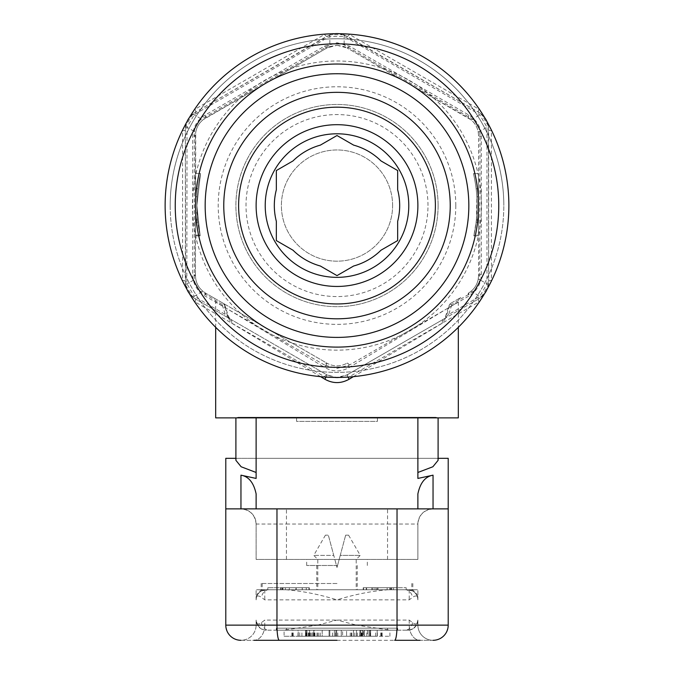 <?xml version="1.0" encoding="UTF-8"?>
<svg xmlns="http://www.w3.org/2000/svg" width="674" height="674" viewBox="0 0 674 674"><rect width="100%" height="100%" fill="white"/><g stroke="black" fill="none" stroke-linecap="round" stroke-linejoin="round"><path stroke-width="0.51" stroke-dasharray="3.37 2.53" d="M322.155 636.256L364.103 636.256L313.831 636.256L329.83 636.256L322.189 636.256L322.155 630.19L360.75 630.19L313.831 630.19L329.83 630.19L322.189 630.19L322.189 636.256M342.611 636.256L306.215 636.256L364.103 636.256L364.103 630.19L306.215 630.19L375.662 630.19L364.095 630.19L364.103 636.256L306.215 636.256L364.103 636.256L364.103 630.19L364.103 636.256L364.103 630.19L364.103 636.256L360.708 636.256L360.708 630.19L360.708 636.256L309.61 636.256L309.61 630.19L309.61 636.256L306.215 636.256L306.215 630.19L306.215 636.256L364.103 636.256L342.611 636.256L342.611 630.19M311.312 636.256L311.312 630.19M359.916 636.256L306.982 636.256L306.982 630.19L363.337 630.19L306.982 630.19L306.982 636.256L306.982 630.19L306.982 636.256L363.337 636.256L363.337 630.19L363.337 636.256L359.916 636.256L359.916 630.19M360.75 636.256L360.75 630.19L360.767 636.256M336.68 636.256L336.68 630.19L336.68 636.256M332.518 636.256L332.518 630.19M329.83 636.256L329.83 630.19L329.83 636.256M313.831 636.256L313.831 630.19L313.831 636.256M346.588 636.256L314.455 636.256L346.588 636.256L346.588 630.19L314.455 630.19L346.588 630.19L346.588 636.256M361.028 636.256L361.028 630.19M359.697 636.256L359.697 630.19M308.818 636.256L308.818 630.19M309.214 636.256L309.214 630.19M359.731 636.256L359.731 630.19M360.952 636.256L360.952 630.19M361.913 636.256L361.913 630.19M353.437 636.256L353.437 630.19L353.437 636.256M361.963 636.256L361.963 630.19M314.455 636.256L314.455 630.19M334.397 636.256L334.397 630.19L334.397 636.256M337.775 636.256L337.775 630.19M341.255 636.256L341.255 630.19L341.255 636.256M351.247 636.256L351.247 630.19M357.245 636.256L357.245 630.19M350.236 636.256L350.236 630.19M335.568 636.256L335.568 630.19M313.073 636.256L313.073 630.19M314.674 636.256L314.674 630.19M318.667 636.256L318.667 630.19M320.226 636.256L320.226 630.19M317.05 636.256L317.05 630.19M314.96 636.256L314.96 630.19M309.122 636.256L309.122 630.19M306.215 636.256L364.103 636.256L306.215 636.256L306.215 630.19L306.215 636.256L309.61 636.256L309.61 630.19L309.61 636.256L306.215 636.256L306.215 630.19M314.21 636.256L314.21 630.19M335.601 636.256L335.601 630.19M354.819 636.256L354.819 630.19M360.876 636.256L360.876 630.19M351.811 636.256L351.811 630.19M308.431 636.256L308.431 630.19M309.349 636.256L309.349 630.19M360.725 636.256L360.725 630.19M360.683 636.256L317.344 636.256L364.103 636.256L364.103 630.19L364.095 636.256L360.683 636.256L360.683 630.19M317.344 636.256L317.344 630.19M361.365 636.256L361.365 630.19M356.487 636.256L356.487 630.19L356.487 636.256M335.922 636.256L335.922 630.19L335.922 636.256M332.493 636.256L332.493 630.19M329.064 636.256L329.064 630.19L329.064 636.256M310.36 636.256L310.36 630.19M337 286.45A80.88 80.88 0 0 1 256.12 205.57A80.88 80.88 0 0 1 337 124.69A80.88 80.88 0 0 1 417.88 205.57A80.88 80.88 0 0 1 337 286.45M205.166 205.57A131.834 131.834 0 0 1 337 73.736A131.834 131.834 0 0 1 468.834 205.57A131.834 131.834 0 0 1 337 337.404A131.834 131.834 0 0 1 205.166 205.57M195.46 205.57A141.54 141.54 0 0 1 337 64.03A141.54 141.54 0 0 1 478.54 205.57A141.54 141.54 0 0 1 337 347.11A141.54 141.54 0 0 1 195.46 205.57M197.044 212.933A140.15 140.15 0 0 0 197.625 220.305L200.161 235.883A140.15 140.15 0 0 1 200.549 173.563A140.15 140.15 0 0 0 196.85 205.57L200.549 173.563L196.85 205.57A140.15 140.15 0 0 1 197.128 196.732L196.85 205.57A140.15 140.15 0 0 1 197.128 196.732L196.85 205.57A140.15 140.15 0 0 0 197.827 222.125L197.044 212.933L195.46 212.933L195.46 222.125L195.46 173.563L195.46 212.933M197.861 188.745A140.15 140.15 0 0 0 197.128 196.732A140.15 140.15 0 0 1 200.549 173.563A140.15 140.15 0 0 0 197.861 188.745L195.46 188.745L195.46 196.732L195.46 188.745L197.861 188.745M435.792 417.265L238.208 417.265L435.792 417.265L438.1 417.88L235.9 417.88L438.1 417.88L235.9 417.88L256.12 417.88L256.12 458.32L437.594 458.32L438.1 460.342M238.208 417.265L235.9 417.88M455.793 205.57A118.793 118.793 0 0 0 337 86.778A118.793 118.793 0 0 0 218.208 205.57A118.793 118.793 0 0 0 337 324.363A118.793 118.793 0 0 0 455.793 205.57M438.1 205.57A101.1 101.1 0 0 0 337 104.47A101.1 101.1 0 0 0 235.9 205.57A101.1 101.1 0 0 0 337 306.67A101.1 101.1 0 0 0 438.1 205.57A101.1 101.1 0 0 0 337 104.47A101.1 101.1 0 0 0 235.9 205.57A101.1 101.1 0 0 0 337 306.67A101.1 101.1 0 0 0 438.1 205.57M427.99 205.57A90.99 90.99 0 0 0 337 114.58A90.99 90.99 0 0 0 246.01 205.57A90.99 90.99 0 0 0 337 296.56A90.99 90.99 0 0 0 427.99 205.57M392.605 205.57A55.605 55.605 0 0 0 337 149.965A55.605 55.605 0 0 0 281.395 205.57A55.605 55.605 0 0 0 337 261.175A55.605 55.605 0 0 0 392.605 205.57A55.605 55.605 0 0 0 337 149.965A55.605 55.605 0 0 0 281.395 205.57A55.605 55.605 0 0 0 337 261.175A55.605 55.605 0 0 0 392.605 205.57M170.185 205.57A166.815 166.815 0 0 0 337 372.385A166.815 166.815 0 0 0 503.815 205.57A166.815 166.815 0 0 1 337 372.385A166.815 166.815 0 0 1 170.185 205.57A166.815 166.815 0 0 1 337 38.755A166.815 166.815 0 0 1 503.815 205.57A166.815 166.815 0 0 0 337 38.755A166.815 166.815 0 0 0 170.185 205.57M192.427 205.57A144.573 144.573 0 0 0 337 350.143A144.573 144.573 0 0 0 481.573 205.57A144.573 144.573 0 0 0 337 60.997A144.573 144.573 0 0 0 192.427 205.57M324.556 365.03L205.123 296.071C197.086 291.109 192.941 283.923 192.688 274.529L192.688 136.611C192.966 127.175 197.12 119.989 205.123 115.069L324.556 46.11L337 42.732L349.444 46.11L468.877 115.069C476.914 120.031 481.059 127.218 481.312 136.611L481.312 274.529C481.034 283.965 476.88 291.151 468.877 296.071L349.444 365.03L337 368.408L324.556 365.03A5.055 1.222 -60 0 1 326.89 363.168C333.605 366.757 340.345 366.757 347.11 363.168C340.387 366.766 333.647 366.766 326.89 363.168L205.57 293.123L326.89 363.168A5.055 0.438 120 0 1 324.868 367.549C332.964 372.04 341.052 372.04 349.132 367.549L458.32 301.885A5.055 5.055 0 0 1 460.848 297.504L451.192 303.081A5.055 4.558 -120 0 0 449.044 307.454L445.944 317.58A5.055 2.78 18.8 0 1 445.699 315.946L445.699 315.946A5.055 2.78 18.8 0 1 448.699 314.48L444.166 318.81L478.54 298.961L347.11 374.845L444.166 318.81L445.699 315.946L448.867 306.013A5.055 2.865 -163.4 0 0 449.044 307.454L458.32 301.885L458.32 327.311M320.605 376.656L231.696 323.183L228.056 317.58L224.956 307.454L215.68 301.885A5.055 5.055 0 0 0 213.153 297.504M215.68 327.311L215.68 301.885L324.868 367.549M329.847 34.896L195.46 112.179L326.89 36.295L334.734 33.717A171.87 171.87 0 0 1 339.266 33.717L347.11 36.295L478.54 112.179L344.153 34.896C339.384 33.161 334.616 33.161 329.847 34.896A5.055 0.809 -110.7 0 0 329.847 36.531L344.153 36.531L346.369 37.576L477.799 113.459L479.821 114.858L486.973 127.243L486.973 283.897L479.821 296.282L448.699 314.48L451.925 304.362L451.192 303.081L460.848 297.504M353.395 376.656L442.304 323.183L445.944 317.58M329.847 46.565L337 45.259L326.89 47.972L329.847 46.565A5.055 0.809 69.3 0 0 329.847 44.931L201.459 119.062C197.448 122.247 195.064 126.375 194.314 131.447A5.055 0.809 9.3 0 1 195.73 132.264C196.606 127.268 198.99 123.14 202.874 119.879L326.89 47.972L205.57 118.017C199.108 122.036 195.738 127.875 195.46 135.525L195.46 275.615L195.73 132.264M326.022 377.086A5.055 0.438 120 0 0 326.89 374.845L195.46 298.961L326.89 374.845L334.734 377.423A171.87 171.87 0 0 0 339.266 377.423L341.288 377.389M479.551 301.581A171.87 171.87 0 0 1 348.871 377.027L479.551 301.581M478.978 301.918A5.055 1.23 -120 0 1 478.54 298.961L484.699 293.46A171.87 171.87 0 0 0 486.965 289.534L487.942 287.764M491.422 130.124A171.87 171.87 0 0 1 491.422 281.016L491.422 130.124M487.344 122.28L486.965 121.606A171.87 171.87 0 0 0 484.699 117.68L483.654 115.945M348.871 34.113A171.87 171.87 0 0 1 479.551 109.559L348.871 34.113M324.548 376.699L325.129 377.027A171.87 171.87 0 0 1 194.449 301.581L324.548 376.699A5.055 1.23 -60 0 1 326.89 374.845L337 377.55L347.11 374.845L339.266 377.423M476.956 212.976A140.15 140.15 0 0 1 476.375 220.339L473.83 235.917A140.15 140.15 0 0 0 473.46 173.606L478.54 173.606L478.54 235.917L478.54 173.606L478.54 235.917L478.54 173.606L473.46 173.606A140.15 140.15 0 0 1 476.164 222.167L476.956 212.976L478.54 212.976M478.54 196.774L478.54 235.125L478.54 196.774L478.54 219.219L478.54 196.774L476.88 196.774A140.15 140.15 0 0 0 476.147 188.787L478.54 188.787L476.147 188.787A140.15 140.15 0 0 1 476.88 196.774L478.54 196.774L476.88 196.774C477.681 209.69 476.72 222.471 473.999 235.125L478.54 235.125L473.999 235.125A140.15 140.15 0 0 0 476.88 196.774L476.484 219.219A140.15 140.15 0 0 0 476.88 196.774L478.54 196.774L476.88 196.774M481.312 136.611A5.055 1.222 0 0 1 478.54 135.525L478.54 275.615L478.54 135.525C478.287 127.917 474.917 122.078 468.43 118.017L347.11 47.972L471.126 119.879C475.01 123.14 477.394 127.268 478.27 132.264L478.54 135.525L480.023 135.525L479.686 131.447C478.936 126.375 476.552 122.247 472.541 119.062L344.153 44.931C339.384 43.052 334.616 43.052 329.847 44.931L329.847 36.531L327.631 37.576L196.201 113.459L194.179 114.858L187.027 127.243L194.314 131.447L194.314 279.693C195.064 284.765 197.448 288.893 201.459 292.078A5.055 0.809 -50.7 0 1 202.874 291.261C198.99 288 196.606 283.872 195.73 278.876L195.46 275.615C195.713 283.223 199.083 289.062 205.57 293.123L202.874 291.261M195.46 235.083L195.46 196.732L195.46 235.083L199.993 235.083A140.15 140.15 0 0 1 196.85 205.57L200.161 235.883L195.46 235.883L200.161 235.883L195.46 235.883L200.161 235.883L196.85 205.57L199.993 235.083L195.46 235.083M334.734 33.717L332.712 33.751M194.449 109.559A171.87 171.87 0 0 1 325.129 34.113L194.449 109.559M195.022 109.222A5.055 1.23 60 0 1 195.46 112.179L189.301 117.68A171.87 171.87 0 0 0 187.035 121.606L186.058 123.376M182.578 281.016A171.87 171.87 0 0 1 182.578 130.124L182.578 281.016M186.656 288.86L187.035 289.534A171.87 171.87 0 0 0 189.301 293.46L190.346 295.195M486.965 121.606L488.65 129.686L488.65 281.454L488.38 126.426C487.504 121.43 485.12 117.301 481.236 114.041L478.54 112.179L484.699 117.68M187.035 289.534L185.35 281.454L185.35 129.686L185.62 284.714C186.496 289.71 188.88 293.839 192.764 297.099L195.46 298.961L189.301 293.46M337 45.259L344.153 46.565L347.11 47.972L337 45.259M478.27 278.876C477.394 283.872 475.01 288 471.126 291.261L468.43 293.123C474.892 289.104 478.262 283.265 478.54 275.615L478.27 278.876A5.055 0.809 9.3 0 0 479.686 279.693L480.023 135.525M477.799 297.681L478.54 298.961L481.236 297.099C485.12 293.839 487.504 289.71 488.38 284.714L488.65 281.454L486.965 289.534M196.201 113.459L195.46 112.179L192.764 114.041C188.88 117.301 186.496 121.43 185.62 126.426L185.35 129.686L187.035 121.606M458.32 417.88L215.68 417.88M192.764 297.099A5.055 0.809 129.3 0 0 194.179 296.282L187.027 283.897L186.833 281.454L187.027 127.243A5.055 0.809 -170.7 0 1 185.62 126.426M471.126 291.261A5.055 0.809 50.7 0 1 472.541 292.078C476.552 288.893 478.936 284.765 479.686 279.693L486.973 283.897A5.055 0.809 -170.7 0 1 488.38 284.714M344.153 34.896A5.055 0.809 -69.3 0 1 344.153 36.531L344.153 44.931A5.055 0.809 110.7 0 0 344.153 46.565M471.126 119.879A5.055 0.809 -50.7 0 0 472.541 119.062L479.821 114.858A5.055 0.809 129.3 0 1 481.236 114.041M478.27 132.264A5.055 0.809 -9.3 0 1 479.686 131.447L486.973 127.243A5.055 0.809 170.7 0 0 488.38 126.426M192.764 114.041A5.055 0.809 -129.3 0 1 194.179 114.858L201.459 119.062A5.055 0.809 50.7 0 0 202.874 119.879M451.192 303.081A5.055 5.055 0 0 0 448.867 306.013A5.055 2.865 -163.4 0 1 451.925 304.362L472.541 292.078L479.821 296.282A5.055 0.809 -129.3 0 0 481.236 297.099M185.62 284.714A5.055 0.809 170.7 0 1 187.027 283.897L194.314 279.693A5.055 0.809 -9.3 0 0 195.73 278.876M442.304 323.183A5.055 4.221 60 0 1 444.166 318.81M347.978 377.086A5.055 0.438 60 0 1 347.11 374.845A5.055 1.23 -120 0 1 349.452 376.699M349.444 365.03A5.055 1.222 -120 0 0 347.11 363.168A5.055 0.438 60 0 0 349.132 367.549M231.696 323.183A5.055 4.221 120 0 0 229.834 318.81L225.301 314.48L194.179 296.282L201.459 292.078L222.075 304.362L222.808 303.081A5.055 4.558 -60 0 1 224.956 307.454A5.055 2.865 -16.6 0 0 225.133 306.013A5.055 5.055 0 0 0 222.808 303.081M228.056 317.58A5.055 2.78 161.2 0 0 228.301 315.946L228.301 315.946A5.055 2.78 161.2 0 0 225.301 314.48L222.075 304.362A5.055 2.865 -16.6 0 1 225.133 306.013L228.301 315.946L229.834 318.81M205.123 115.069A5.055 1.222 -120 0 1 205.57 118.017L204.829 116.737M193.977 135.525L195.46 135.525A5.055 1.222 -0 0 1 192.688 136.611M324.556 46.11A5.055 1.222 -120 0 0 326.89 47.972L326.149 46.691M193.977 275.615L195.46 275.615A5.055 1.222 0 0 0 192.688 274.529M349.444 46.11A5.055 1.222 -60 0 1 347.11 47.972L347.851 46.691M204.829 294.403L205.57 293.123A5.055 1.222 -60 0 1 205.123 296.071M468.877 115.069A5.055 1.222 -60 0 0 468.43 118.017L469.171 116.737M481.312 274.529A5.055 1.222 -0 0 0 478.54 275.615L480.023 275.615M469.171 294.403L468.43 293.123A5.055 1.222 -120 0 0 468.877 296.071M478.978 109.222A5.055 1.23 120 0 0 478.54 112.179L477.799 113.459M349.452 34.441A5.055 1.23 120 0 1 347.11 36.295L346.369 37.576M324.548 34.441A5.055 1.23 60 0 0 326.89 36.295L327.631 37.576M182.57 130.79A5.055 1.23 0 0 0 185.35 129.686L186.833 129.686M182.57 280.35A5.055 1.23 0 0 1 185.35 281.454L186.833 281.454M195.022 301.918A5.055 1.23 -60 0 0 195.46 298.961L196.201 297.681M491.43 280.35A5.055 1.23 180 0 0 488.65 281.454L487.167 281.454M491.43 130.79A5.055 1.23 180 0 1 488.65 129.686L487.167 129.686M473.83 235.917L478.54 235.917L473.83 235.917C478.371 215.124 478.254 194.348 473.46 173.606L478.54 173.606L473.46 173.606C478.254 194.348 478.371 215.124 473.83 235.917M476.375 220.339L478.54 220.339M476.164 222.167L478.54 222.167M473.46 173.606L478.54 173.606L473.46 173.606A140.15 140.15 0 0 1 476.147 188.787A140.15 140.15 0 0 0 473.46 173.606M197.625 220.305L195.46 220.305M197.827 222.125L195.46 222.125M200.549 173.563L195.46 173.563L200.549 173.563M197.128 196.732L195.46 196.732L195.46 219.176L195.46 196.732L197.128 196.732L195.46 196.732M196.85 205.57L197.507 219.176A140.15 140.15 0 0 1 196.85 205.57M197.507 219.176L195.46 219.176M476.484 219.219L478.54 219.219M276.34 189.782A62.682 62.682 0 0 0 276.34 221.358M337 135.525L320.344 145.137A62.682 62.682 0 0 0 292.996 160.934M397.66 170.547L381.004 160.934A62.682 62.682 0 0 0 353.656 145.137M397.66 221.358A62.682 62.682 0 0 0 397.66 189.782M337 275.615L353.656 266.003A62.682 62.682 0 0 0 381.004 250.206M276.34 240.593L292.996 250.206A62.682 62.682 0 0 0 320.344 266.003M334.835 559.42L337 567.508L334.835 559.42L317.791 559.42L334.835 559.42L333.748 555.376L313.747 555.376L333.748 555.376L328.331 535.156L325.424 535.156L328.331 535.156L334.835 559.42M267.275 589.75L411.814 589.75L261.175 589.75L337 589.75L262.186 589.75L267.275 589.75L261.512 590.913C257.856 593.221 256.061 596.204 256.12 599.86L256.381 597.577C257.021 595.563 258.698 595.479 261.419 597.316L264.789 599.86L337 599.86C319.013 594.333 301.927 590.963 285.751 589.75L388.249 589.75L285.751 589.75M268.008 630.19L407.77 630.19L390.507 630.19L356.47 625.135L317.53 625.135L283.493 630.19L268.008 630.19L264.242 629.895L260.99 628.724L257.476 625.135L256.12 625.135A15.165 15.165 0 0 1 240.955 640.3L253.955 640.3A15.165 10.835 -90 0 0 264.789 625.135L337 625.135L225.79 625.135L225.79 458.32L448.21 458.32L448.21 625.135L337 625.135L417.88 625.135L416.524 625.135L417.88 620.08L417.88 625.135L417.88 620.08L417.619 622.363C416.979 624.377 415.302 624.461 412.581 622.624L409.211 620.08L264.789 620.08L261.419 622.624C258.706 624.461 257.021 624.377 256.381 622.363L256.12 620.08L256.12 625.135A15.165 15.165 0 0 1 240.955 640.3L253.955 640.3A15.165 10.835 -90 0 0 264.242 629.895M448.21 508.87L240.955 508.87A15.165 15.165 0 0 1 256.12 524.035L256.12 559.42L417.88 559.42L256.12 559.42L256.12 524.035C255.16 514.885 250.105 509.83 240.955 508.87L225.79 508.87M337 565.486L306.67 565.486L337 565.486M377.44 421.36L377.44 417.88L296.56 417.88L377.44 417.88L377.44 421.36L296.56 421.36L296.56 417.88L296.56 421.36L377.44 421.36M257.476 625.135L256.12 620.08L256.12 625.135L264.789 625.135L264.789 620.08M256.12 478.43L256.12 417.88L256.12 458.32L235.9 458.32M235.9 460.342L236.406 458.32M416.524 625.135L413.01 628.724L409.758 629.895A15.165 10.835 -90 0 0 420.045 640.3L433.045 640.3C442.11 639.533 447.165 634.478 448.21 625.135M409.211 620.08L409.211 625.135A15.165 10.835 -90 0 0 420.045 640.3L433.045 640.3A15.165 15.165 0 0 1 417.88 625.135A15.165 15.165 0 0 0 433.045 640.3A15.165 15.165 0 0 1 417.88 625.135M438.1 458.32L437.594 458.32M438.1 417.88L417.88 417.88L417.88 478.43M256.12 625.135A15.165 15.165 0 0 1 240.955 640.3C231.89 639.533 226.835 634.478 225.79 625.135M337 640.3L394.661 640.3M417.88 559.42L417.88 524.035A15.165 15.165 0 0 1 433.045 508.87C423.895 509.83 418.84 514.885 417.88 524.035L417.88 559.42M317.53 625.135L337 620.08L356.47 625.135M409.758 629.895L405.992 630.19M337 559.42L367.33 559.42L337 559.42M377.154 636.256L362.595 636.256L377.154 636.256L377.154 630.19L362.595 630.19L377.154 630.19L362.595 630.19L377.154 630.19L377.154 636.256L370.624 636.256L370.624 630.19L370.624 636.256L368.948 636.256L368.948 630.19L368.948 636.256L364.28 636.256L364.28 630.19L364.28 636.256L362.595 636.256L362.595 630.19L362.595 636.256L377.154 636.256L377.154 630.19L377.154 636.256M362.595 636.256L362.595 630.19L362.595 636.256M364.28 636.256L364.28 630.19L364.28 636.256M368.948 636.256L368.948 630.19L368.948 636.256M370.624 636.256L370.624 630.19L370.624 636.256M370.093 636.256L375.662 636.256L369.883 636.256L369.883 630.19L362.41 630.19L377.339 630.19L369.9 630.19L369.9 636.256L364.095 636.256L370.093 636.256L370.093 630.19M375.662 636.256L375.662 630.19M362.41 636.256L377.339 636.256L362.41 636.256L362.41 630.19M370.068 636.256L370.068 630.19M377.339 636.256L377.339 630.19M312.761 636.256L298.203 636.256L312.761 636.256L312.761 630.19L298.203 630.19L312.761 630.19L301.901 630.19L312.761 630.19L312.761 636.256M298.203 636.256L298.203 630.19L309.071 630.19L298.203 630.19L298.203 636.256M309.071 636.256L309.071 630.19M301.901 636.256L301.901 630.19M299.694 636.256L311.27 636.256L305.491 636.256L305.507 630.19L299.694 630.19L311.27 630.19L298.018 630.19L312.947 630.19L305.507 630.19L305.491 636.256L299.694 636.256L299.694 630.19M311.27 636.256L311.27 630.19M305.701 636.256L305.701 630.19M298.018 636.256L312.947 636.256L298.018 636.256L298.018 630.19M305.676 636.256L305.676 630.19M312.947 636.256L312.947 630.19M284.083 636.256L307.159 636.256L284.083 636.256L284.083 630.19L307.159 630.19L284.083 630.19M291.876 636.256L291.876 630.19M292.221 636.256L292.221 630.19M306.527 636.256L306.527 630.19M307.159 636.256L307.159 630.19M292.861 636.256L292.861 630.19M293.207 636.256L293.207 630.19M367.473 636.256L389.917 636.256L367.473 636.256L367.473 630.19L366.841 630.19L389.917 630.19L367.473 630.19M381.779 636.256L381.779 630.19M382.124 636.256L382.124 630.19M389.917 636.256L389.917 630.19M380.793 636.256L380.793 630.19M381.139 636.256L381.139 630.19M366.841 636.256L366.841 630.19M256.381 622.363A10.11 10.11 0 0 0 266.23 630.19A10.11 10.11 0 0 1 260.99 628.724M413.01 628.724A10.11 10.11 0 0 1 407.77 630.19A10.11 10.11 0 0 0 417.619 622.363M276.34 628.168L397.66 628.168L276.34 628.168L276.34 630.19L397.66 630.19L276.34 630.19L276.34 628.168M397.66 628.168L397.66 630.19L397.66 628.168M390.507 630.19L283.493 630.19M345.669 535.156L348.576 535.156L345.669 535.156L340.252 555.376L360.253 555.376L340.252 555.376L345.669 535.156M339.165 559.42L356.209 559.42L339.165 559.42L340.252 555.376L337 567.508L339.165 559.42M388.249 589.75C371.989 590.98 354.912 594.35 337 599.86L409.211 599.86L412.581 597.316C415.294 595.479 416.979 595.563 417.619 597.577L417.88 599.86C417.939 596.204 416.144 593.221 412.488 590.913L406.725 589.75M282.339 587.728L309.299 587.728L295.861 587.728L295.827 589.75L285.372 589.75L306.266 589.75L282.339 589.75L309.299 589.75L295.861 589.75L295.861 587.728L282.339 587.728L282.339 589.75M309.299 587.728L309.299 589.75M296.164 587.728L296.164 589.75M295.827 587.728L285.372 587.728L295.827 587.728M296.206 587.728L296.206 589.75M306.266 587.728L306.266 589.75M285.372 587.728L285.372 589.75M308.962 587.728L282.676 587.728L308.962 587.728L308.962 589.75L282.676 589.75L308.962 589.75L308.962 587.728M289.34 587.728L289.34 589.75M282.676 587.728L282.676 589.75L282.676 587.728M302.289 587.728L302.289 589.75M363.219 587.728L390.179 587.728L376.741 587.728L376.707 589.75L366.252 589.75L387.146 589.75L363.219 589.75L390.179 589.75L376.741 589.75L376.741 587.728L363.219 587.728L363.219 589.75M390.179 587.728L390.179 589.75M377.044 587.728L377.044 589.75M376.707 587.728L366.252 587.728L376.707 587.728M377.086 587.728L377.086 589.75M387.146 587.728L387.146 589.75M366.252 587.728L366.252 589.75M389.842 587.728L363.556 587.728L389.842 587.728L389.842 589.75L363.556 589.75L389.842 589.75L363.556 589.75L389.842 589.75L389.842 587.728L378.047 587.728L378.047 589.75L378.047 587.728L375.014 587.728L375.014 589.75L375.014 587.728L366.589 587.728L366.589 589.75L366.589 587.728L363.556 587.728L363.556 589.75L363.556 587.728L389.842 587.728L389.842 589.75L389.842 587.728M378.047 587.728L378.047 589.75L378.047 587.728M375.014 587.728L375.014 589.75L375.014 587.728M366.589 587.728L366.589 589.75L366.589 587.728M363.556 587.728L363.556 589.75L363.556 587.728M392.774 587.728L371.812 587.728L406.186 587.728L392.774 587.728L392.774 589.75L371.812 589.75L392.774 589.75M371.812 587.728L371.812 589.75M372.865 587.728L372.865 589.75M391.72 587.728L391.72 589.75M391.021 587.728L391.021 589.75M406.186 587.728L406.186 589.75M393.481 587.728L393.481 589.75M301.135 587.728L267.814 587.728L302.188 587.728L301.135 587.728L301.135 589.75L267.814 589.75L301.135 589.75M280.519 587.728L280.519 589.75M281.227 587.728L281.227 589.75M267.814 587.728L267.814 589.75M282.979 587.728L282.979 589.75M282.28 587.728L282.28 589.75M302.188 587.728L302.188 589.75M337 583.499L261.175 583.499L337 583.499M256.381 597.577A10.11 10.11 0 0 1 266.23 589.75A10.11 10.11 0 0 0 256.12 599.86A10.11 10.11 0 0 1 266.23 589.75A10.11 10.11 0 0 0 261.512 590.913M412.488 590.913A10.11 10.11 0 0 0 407.77 589.75A10.11 10.11 0 0 1 417.88 599.86A10.11 10.11 0 0 0 407.77 589.75L412.825 589.75L407.77 589.75A10.11 10.11 0 0 1 417.619 597.577M256.12 599.86L256.12 589.75L264.789 589.75L256.12 589.75L256.12 599.86M417.88 599.86L417.88 589.75L409.211 589.75L417.88 589.75L417.88 599.86M412.581 622.624A10.11 7.583 -90 0 1 405.243 630.19M387.55 559.42L387.55 524.035L417.88 524.035M286.45 559.42L286.45 524.035L387.55 524.035L387.55 508.87M240.955 508.87A15.165 15.165 0 0 1 256.12 524.035L286.45 524.035L286.45 508.87M286.45 628.168L286.45 630.19M387.55 628.168L387.55 630.19M261.419 622.624A10.11 7.583 -90 0 0 268.757 630.19M409.211 589.91L409.211 599.86M405.243 589.75A10.11 7.583 -90 0 1 412.581 597.316M268.757 589.75A10.11 7.583 -90 0 0 261.419 597.316M264.789 589.91L264.789 599.86M343.791 34.762L330.209 34.762M488.321 126.046L481.531 114.285M192.469 114.285L185.679 126.046M481.531 296.855L488.321 285.094M185.679 285.094L192.469 296.855M325.424 535.156L313.747 555.376L317.791 559.42L317.791 589.75M306.67 565.486L306.67 559.42M316.78 565.486L316.78 589.75M357.22 565.486L357.22 589.75M367.33 565.486L367.33 559.42M348.576 535.156L360.253 555.376L356.209 559.42L356.209 589.75M261.175 583.499L261.175 589.75M262.186 583.499L262.186 589.75C258.344 591.646 256.322 594.738 256.12 599.018M411.814 583.499L411.814 589.75C415.656 591.646 417.678 594.738 417.88 599.018M412.825 583.499L412.825 589.75"/><path stroke-width="1.01" d="M337 303.957A98.387 98.387 0 0 1 238.613 205.57A98.387 98.387 0 0 1 337 107.183A98.387 98.387 0 0 1 435.387 205.57A98.387 98.387 0 0 1 337 303.957M337 286.45A80.88 80.88 0 0 1 256.12 205.57A80.88 80.88 0 0 1 337 124.69A80.88 80.88 0 0 1 417.88 205.57A80.88 80.88 0 0 1 337 286.45M292.996 160.934A62.682 62.682 0 0 1 320.344 145.137L337 135.525L353.656 145.137A62.682 62.682 0 0 1 381.004 160.934L397.66 170.547L397.66 189.782A62.682 62.682 0 0 1 397.66 221.358L397.66 240.593L381.004 250.206A62.682 62.682 0 0 1 353.656 266.003L337 275.615L320.344 266.003A62.682 62.682 0 0 1 292.996 250.206L276.34 240.593L276.34 221.358A62.682 62.682 0 0 1 276.34 189.782L276.34 170.547L292.996 160.934L276.34 170.547L276.34 189.782M337 277.351A71.781 71.781 0 0 1 265.219 205.57A71.781 71.781 0 0 1 337 133.789A71.781 71.781 0 0 1 408.781 205.57A71.781 71.781 0 0 1 337 277.351M223.768 205.57A113.232 113.232 0 0 1 337 92.338A113.232 113.232 0 0 1 450.232 205.57A113.232 113.232 0 0 1 337 318.802A113.232 113.232 0 0 1 223.768 205.57M205.166 205.57A131.834 131.834 0 0 1 337 73.736A131.834 131.834 0 0 1 468.834 205.57A131.834 131.834 0 0 1 337 337.404A131.834 131.834 0 0 1 205.166 205.57M195.46 205.57A141.54 141.54 0 0 1 337 64.03A141.54 141.54 0 0 1 478.54 205.57A141.54 141.54 0 0 1 337 347.11A141.54 141.54 0 0 1 195.46 205.57M337 367.33A161.76 161.76 0 0 0 498.76 205.57A161.76 161.76 0 0 0 337 43.81A161.76 161.76 0 0 0 175.24 205.57A161.76 161.76 0 0 0 337 367.33M337 33.7A171.87 171.87 0 0 1 508.87 205.57A171.87 171.87 0 0 1 337 377.44A171.87 171.87 0 0 1 165.13 205.57A171.87 171.87 0 0 1 337 33.7M215.68 327.311L215.68 417.88L458.32 417.88L458.32 327.311M353.395 376.656L349.132 379.218C341.036 383.717 332.948 383.717 324.868 379.218L320.605 376.656M341.288 377.389L348.871 377.027M479.551 301.581L483.974 294.673M487.942 287.764L491.422 281.016M491.422 130.124L486.965 121.606A20.22 20.22 0 0 0 484.699 117.68M483.654 115.945L479.551 109.559M348.871 34.113L340.682 33.742M334.734 377.423A20.22 20.22 0 0 0 339.266 377.423M332.712 33.751L325.129 34.113M194.449 109.559L190.026 116.467M186.058 123.376L182.578 130.124M182.578 281.016L187.035 289.534A20.22 20.22 0 0 0 189.301 293.46M190.346 295.195L194.449 301.581M325.129 377.027L333.318 377.398M189.301 117.68A20.22 20.22 0 0 0 187.035 121.606M339.266 33.717A20.22 20.22 0 0 0 334.734 33.717M484.699 293.46A20.22 20.22 0 0 0 486.965 289.534M349.132 379.218A5.055 0.438 60 0 1 347.978 377.086M324.868 379.218A5.055 0.438 120 0 0 326.022 377.086M276.34 221.358L276.34 240.593M320.344 266.003L337 275.615M381.004 250.206L397.66 240.593L397.66 221.358M397.66 189.782L397.66 170.547M353.656 145.137L337 135.525M253.955 640.3L337 640.3M240.955 508.87L240.955 475.17L256.12 478.43L256.12 417.88L417.88 417.88L417.88 478.43L433.045 475.17L433.045 508.87M240.955 475.17C248.689 476.476 253.744 482.719 256.12 493.89L256.12 508.87L256.12 493.89M256.12 472.474L241.132 466.762L235.9 460.342L235.9 417.88M235.9 458.32L225.79 458.32L225.79 625.135A15.165 15.165 0 0 0 240.955 640.3A15.165 15.165 0 0 1 225.79 625.135L448.21 625.135L448.21 508.87L225.79 508.87M438.1 458.32L448.21 458.32L448.21 508.87M438.1 417.88L438.1 460.342L432.868 466.762L417.88 472.474M397.028 508.87L397.028 625.135A15.165 2.367 90 0 1 394.661 640.3L420.045 640.3M433.045 640.3A15.165 15.165 0 0 0 448.21 625.135A15.165 15.165 0 0 1 433.045 640.3M417.88 493.89L417.88 508.87L417.88 493.89C420.214 482.752 425.269 476.51 433.045 475.17M276.972 508.87L276.972 625.135A15.165 2.367 90 0 0 279.339 640.3"/></g></svg>

